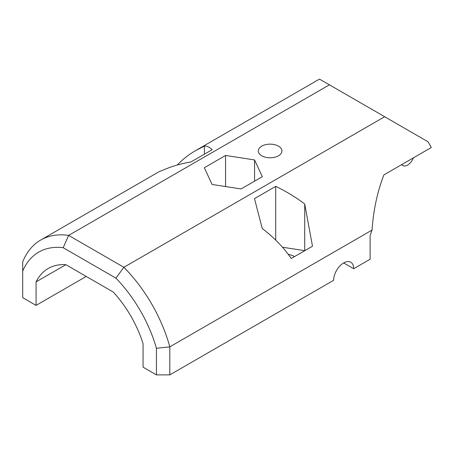 <?xml version="1.0" encoding="UTF-8"?>
<svg xmlns="http://www.w3.org/2000/svg" width="454" height="454" viewBox="0 0 454 454"><rect width="100%" height="100%" fill="white"/><g stroke="black" fill="none" stroke-linecap="round" stroke-linejoin="round"><path stroke-width="0.68" d="M169.807 374.885L156.437 374.885L156.437 348.286L169.807 346.85L372.03 230.099C373.472 209.879 377.433 191.469 383.897 174.886L431.3 147.522A111.117 64.15 -120 0 0 428.003 141.756L384.657 116.729L123.874 267.293A111.117 64.15 60 0 1 169.807 346.85L169.807 374.885L333.633 280.3A14.188 8.189 -60 0 1 339.825 266.027A14.188 8.189 -60 0 1 350.755 262.225A14.188 8.189 -60 0 1 353.694 268.717L343.661 262.928M278.467 146.143A11.821 6.827 180 0 1 281.928 150.972A11.821 6.827 180 0 1 270.107 157.793A11.821 6.827 180 0 1 258.286 150.972A11.821 6.827 180 0 1 265.584 144.667A11.821 6.827 180 0 1 278.467 146.143M294.55 256.578A15.601 9.006 0 0 0 288.29 254.359M65.87 264.688L36.076 281.889A82.742 47.772 -120 0 1 48.198 268.479A82.742 47.772 -120 0 1 65.87 264.688L113.267 292.053A82.742 47.772 -120 0 1 143.061 343.655L143.061 367.161L156.437 374.885M156.437 348.286A101.656 58.691 -120 0 0 115.946 278.154L63.191 247.697A101.656 58.691 -120 0 0 22.7 271.072L22.7 297.671L36.076 305.394L86.226 276.441M372.03 230.099A82.742 47.772 -60 0 0 370.112 235.734L370.112 259.24L353.694 268.717M304.719 203.994L312.488 246.221L291.252 258.479C283.716 247.521 274.046 237.533 262.247 228.51L254.478 198.625L275.709 186.367C286.202 191.395 295.872 197.269 304.719 203.994L304.719 250.67L282.479 247.226M22.7 271.072L22.7 261.918A111.117 64.15 60 0 1 40.695 240.053A111.117 64.15 60 0 1 68.633 235.399L329.417 84.836L319.508 79.115A111.117 64.15 -120 0 0 318.197 79.836L195.89 150.45L204.413 146.086C206.786 145.836 209.373 147.039 212.188 149.689L190.952 161.947C180.459 163.729 170.795 166.618 161.947 170.602L159.666 171.368L40.695 240.053M177.264 165.029C182.502 159.462 188.711 154.604 195.89 150.45M401.807 164.547A9.455 5.459 120 0 0 402.874 165.534A9.455 5.459 120 0 0 413.39 157.861M36.076 281.889L36.076 305.394M384.657 116.729L329.417 84.836M275.709 186.367L275.709 240.109M204.413 146.086L204.413 154.178M254.563 159.944L225.559 155.455L204.328 167.719L212.097 184.46L241.102 188.949L262.338 176.691L254.563 159.944L254.563 181.18M225.559 155.455L225.559 186.543M63.191 247.697L68.633 235.399L123.874 267.293L115.946 278.154M401.489 164.734L402.874 165.534"/></g></svg>
